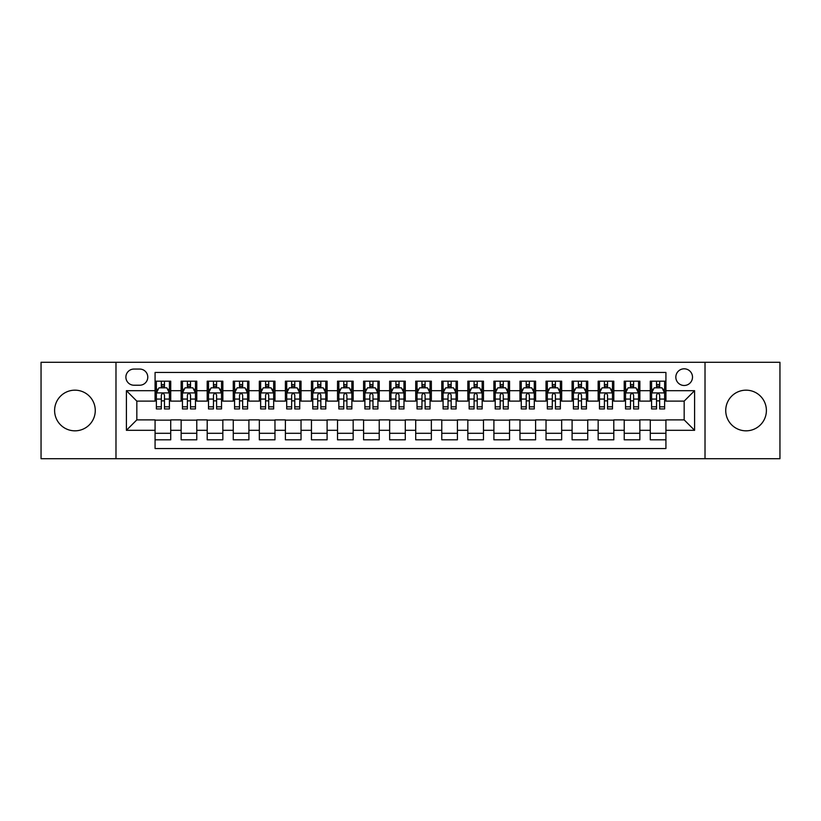<?xml version="1.0" encoding="UTF-8"?>
<svg xmlns="http://www.w3.org/2000/svg" width="821" height="821" viewBox="0 0 821 821"><rect width="100%" height="100%" fill="white"/><g stroke="black" fill="none" stroke-linecap="round" stroke-linejoin="round"><path stroke-width="1.23" d="M746.063 390.17A20.33 20.33 0 0 0 725.733 410.5A20.33 20.33 0 0 0 746.063 430.83A20.33 20.33 0 0 0 766.393 410.5A20.33 20.33 0 0 0 746.063 390.17M74.937 390.17A20.33 20.33 0 0 0 54.607 410.5A20.33 20.33 0 0 0 74.937 430.83A20.33 20.33 0 0 0 95.267 410.5A20.33 20.33 0 0 0 74.937 390.17M684.17 368.803A8.343 8.343 0 0 0 675.827 377.137A8.343 8.343 0 0 0 684.17 385.48A8.343 8.343 0 0 0 692.503 377.137A8.343 8.343 0 0 0 684.17 368.803M705.013 458.713L779.95 458.713L779.95 362.287L705.013 362.287L705.013 458.713L115.987 458.713L115.987 362.287L41.05 362.287L41.05 458.713L115.987 458.713M665.923 381.18L650.283 381.18L650.283 390.693L639.857 390.693L639.857 401.12L650.283 401.12L650.283 390.693M639.857 390.693L639.857 381.18L624.217 381.18L624.217 390.693L613.8 390.693L613.8 401.12L624.217 401.12L624.217 390.693M613.8 390.693L613.8 381.18L598.16 381.18L598.16 390.693L587.733 390.693L587.733 401.12L598.16 401.12L598.16 390.693M587.733 390.693L587.733 381.18L572.093 381.18L572.093 390.693L561.667 390.693L561.667 401.12L572.093 401.12L572.093 390.693M561.667 390.693L561.667 381.18L546.027 381.18L546.027 390.693L535.6 390.693L535.6 401.12L546.027 401.12L546.027 390.693M535.6 390.693L535.6 381.18L519.97 381.18L519.97 390.693L509.543 390.693L509.543 401.12L519.97 401.12L519.97 390.693M509.543 390.693L509.543 381.18L493.903 381.18L493.903 390.693L483.477 390.693L483.477 401.12L493.903 401.12L493.903 390.693M483.477 390.693L483.477 381.18L467.837 381.18L467.837 390.693L457.41 390.693L457.41 401.12L467.837 401.12L467.837 390.693M457.41 390.693L457.41 381.18L441.78 381.18L441.78 390.693L431.353 390.693L431.353 401.12L441.78 401.12L441.78 390.693M431.353 390.693L431.353 381.18L415.713 381.18L415.713 390.693L405.287 390.693L405.287 401.12L415.713 401.12L415.713 390.693M405.287 390.693L405.287 381.18L389.647 381.18L389.647 390.693L379.22 390.693L379.22 401.12L389.647 401.12L389.647 390.693M379.22 390.693L379.22 381.18L363.59 381.18L363.59 390.693L353.163 390.693L353.163 401.12L363.59 401.12L363.59 390.693M353.163 390.693L353.163 381.18L337.523 381.18L337.523 390.693L327.097 390.693L327.097 401.12L337.523 401.12L337.523 390.693M327.097 390.693L327.097 381.18L311.457 381.18L311.457 390.693L301.03 390.693L301.03 401.12L311.457 401.12L311.457 390.693M301.03 390.693L301.03 381.18L285.4 381.18L285.4 390.693L274.973 390.693L274.973 401.12L285.4 401.12L285.4 390.693M274.973 390.693L274.973 381.18L259.333 381.18L259.333 390.693L248.907 390.693L248.907 401.12L259.333 401.12L259.333 390.693M248.907 390.693L248.907 381.18L233.267 381.18L233.267 390.693L222.84 390.693L222.84 401.12L233.267 401.12L233.267 390.693M222.84 390.693L222.84 381.18L207.2 381.18L207.2 390.693L196.783 390.693L196.783 401.12L207.2 401.12L207.2 390.693M196.783 390.693L196.783 381.18L181.143 381.18L181.143 401.12L170.717 401.12L170.717 381.18L155.077 381.18M155.077 439.82L170.717 439.82L170.717 419.88L181.143 419.88L181.143 439.82L196.783 439.82L196.783 419.88L207.2 419.88L207.2 430.307L196.783 430.307M207.2 430.307L207.2 439.82L222.84 439.82L222.84 419.88L233.267 419.88L233.267 430.307L222.84 430.307M233.267 430.307L233.267 439.82L248.907 439.82L248.907 419.88L259.333 419.88L259.333 430.307L248.907 430.307M259.333 430.307L259.333 439.82L274.973 439.82L274.973 419.88L285.4 419.88L285.4 430.307L274.973 430.307M285.4 430.307L285.4 439.82L301.03 439.82L301.03 419.88L311.457 419.88L311.457 430.307L301.03 430.307M311.457 430.307L311.457 439.82L327.097 439.82L327.097 419.88L337.523 419.88L337.523 430.307L327.097 430.307M337.523 430.307L337.523 439.82L353.163 439.82L353.163 419.88L363.59 419.88L363.59 430.307L353.163 430.307M363.59 430.307L363.59 439.82L379.22 439.82L379.22 419.88L389.647 419.88L389.647 430.307L379.22 430.307M389.647 430.307L389.647 439.82L405.287 439.82L405.287 419.88L415.713 419.88L415.713 430.307L405.287 430.307M415.713 430.307L415.713 439.82L431.353 439.82L431.353 419.88L441.78 419.88L441.78 430.307L431.353 430.307M441.78 430.307L441.78 439.82L457.41 439.82L457.41 419.88L467.837 419.88L467.837 430.307L457.41 430.307M467.837 430.307L467.837 439.82L483.477 439.82L483.477 419.88L493.903 419.88L493.903 430.307L483.477 430.307M493.903 430.307L493.903 439.82L509.543 439.82L509.543 419.88L519.97 419.88L519.97 430.307L509.543 430.307M519.97 430.307L519.97 439.82L535.6 439.82L535.6 419.88L546.027 419.88L546.027 430.307L535.6 430.307M546.027 430.307L546.027 439.82L561.667 439.82L561.667 419.88L572.093 419.88L572.093 430.307L561.667 430.307M572.093 430.307L572.093 439.82L587.733 439.82L587.733 419.88L598.16 419.88L598.16 430.307L587.733 430.307M598.16 430.307L598.16 439.82L613.8 439.82L613.8 419.88L624.217 419.88L624.217 430.307L613.8 430.307M624.217 430.307L624.217 439.82L639.857 439.82L639.857 419.88L650.283 419.88L650.283 430.307L639.857 430.307M133.967 385.223L139.703 385.223A8.077 8.077 0 0 0 147.78 377.137A8.077 8.077 0 0 0 139.703 369.06L133.967 369.06A8.077 8.077 0 0 0 125.89 377.137A8.077 8.077 0 0 0 133.967 385.223M705.013 362.287L115.987 362.287M665.923 390.693L665.923 372.447L155.077 372.447L155.077 401.12L136.83 401.12L136.83 419.88L155.077 419.88L155.077 448.553L665.923 448.553L665.923 419.88L684.17 419.88L684.17 401.12L665.923 401.12L665.923 390.693L694.597 390.693L694.597 430.307L665.923 430.307M155.077 430.307L126.403 430.307L126.403 390.693L155.077 390.693M650.283 430.307L650.283 439.82L665.923 439.82M155.077 387.697L156.38 387.697M161.337 387.697L164.457 387.697M169.413 387.697L170.717 387.697M155.077 400.853L156.38 400.853M161.337 400.853L164.457 400.853M169.413 400.853L170.717 400.853M155.077 420.147L170.717 420.147M155.077 433.303L170.717 433.303M181.143 400.853L182.447 400.853M187.393 400.853L190.523 400.853M195.48 400.853L196.783 400.853M181.143 387.697L182.447 387.697M187.393 387.697L190.523 387.697M195.48 387.697L196.783 387.697M181.143 420.147L196.783 420.147M181.143 433.303L196.783 433.303M207.2 420.147L222.84 420.147M207.2 433.303L222.84 433.303M207.2 387.697L208.503 387.697M213.46 387.697L216.59 387.697M221.537 387.697L222.84 387.697M207.2 400.853L208.503 400.853M213.46 400.853L216.59 400.853M221.537 400.853L222.84 400.853M233.267 420.147L248.907 420.147M233.267 433.303L248.907 433.303M233.267 387.697L234.57 387.697M239.527 387.697L242.647 387.697M247.603 387.697L248.907 387.697M233.267 400.853L234.57 400.853M239.527 400.853L242.647 400.853M247.603 400.853L248.907 400.853M259.333 420.147L274.973 420.147M259.333 433.303L274.973 433.303M259.333 387.697L260.637 387.697M265.583 387.697L268.713 387.697M273.67 387.697L274.973 387.697M259.333 400.853L260.637 400.853M265.583 400.853L268.713 400.853M273.67 400.853L274.973 400.853M285.4 420.147L301.03 420.147M285.4 433.303L301.03 433.303M285.4 387.697L286.703 387.697M291.65 387.697L294.78 387.697M299.727 387.697L301.03 387.697M285.4 400.853L286.703 400.853M291.65 400.853L294.78 400.853M299.727 400.853L301.03 400.853M311.457 420.147L327.097 420.147M311.457 433.303L327.097 433.303M311.457 387.697L312.76 387.697M317.717 387.697L320.837 387.697M325.793 387.697L327.097 387.697M311.457 400.853L312.76 400.853M317.717 400.853L320.837 400.853M325.793 400.853L327.097 400.853M337.523 420.147L353.163 420.147M337.523 433.303L353.163 433.303M337.523 387.697L338.827 387.697M343.773 387.697L346.903 387.697M351.86 387.697L353.163 387.697M337.523 400.853L338.827 400.853M343.773 400.853L346.903 400.853M351.86 400.853L353.163 400.853M363.59 420.147L379.22 420.147M363.59 433.303L379.22 433.303M363.59 387.697L364.893 387.697M369.84 387.697L372.97 387.697M377.917 387.697L379.22 387.697M363.59 400.853L364.893 400.853M369.84 400.853L372.97 400.853M377.917 400.853L379.22 400.853M389.647 420.147L405.287 420.147M389.647 433.303L405.287 433.303M389.647 387.697L390.95 387.697M395.907 387.697L399.037 387.697M403.983 387.697L405.287 387.697M389.647 400.853L390.95 400.853M395.907 400.853L399.037 400.853M403.983 400.853L405.287 400.853M415.713 420.147L431.353 420.147M415.713 433.303L431.353 433.303M415.713 387.697L417.017 387.697M421.963 387.697L425.093 387.697M430.05 387.697L431.353 387.697M415.713 400.853L417.017 400.853M421.963 400.853L425.093 400.853M430.05 400.853L431.353 400.853M441.78 420.147L457.41 420.147M441.78 433.303L457.41 433.303M441.78 387.697L443.083 387.697M448.03 387.697L451.16 387.697M456.107 387.697L457.41 387.697M441.78 400.853L443.083 400.853M448.03 400.853L451.16 400.853M456.107 400.853L457.41 400.853M467.837 420.147L483.477 420.147M467.837 433.303L483.477 433.303M467.837 387.697L469.14 387.697M474.097 387.697L477.227 387.697M482.173 387.697L483.477 387.697M467.837 400.853L469.14 400.853M474.097 400.853L477.227 400.853M482.173 400.853L483.477 400.853M493.903 420.147L509.543 420.147M493.903 433.303L509.543 433.303M493.903 387.697L495.207 387.697M500.163 387.697L503.283 387.697M508.24 387.697L509.543 387.697M493.903 400.853L495.207 400.853M500.163 400.853L503.283 400.853M508.24 400.853L509.543 400.853M519.97 420.147L535.6 420.147M519.97 433.303L535.6 433.303M519.97 387.697L521.273 387.697M526.22 387.697L529.35 387.697M534.297 387.697L535.6 387.697M519.97 400.853L521.273 400.853M526.22 400.853L529.35 400.853M534.297 400.853L535.6 400.853M546.027 420.147L561.667 420.147M546.027 433.303L561.667 433.303M546.027 387.697L547.33 387.697M552.287 387.697L555.417 387.697M560.363 387.697L561.667 387.697M546.027 400.853L547.33 400.853M552.287 400.853L555.417 400.853M560.363 400.853L561.667 400.853M572.093 420.147L587.733 420.147M572.093 433.303L587.733 433.303M572.093 387.697L573.397 387.697M578.353 387.697L581.473 387.697M586.43 387.697L587.733 387.697M572.093 400.853L573.397 400.853M578.353 400.853L581.473 400.853M586.43 400.853L587.733 400.853M598.16 420.147L613.8 420.147M598.16 433.303L613.8 433.303M598.16 387.697L599.463 387.697M604.41 387.697L607.54 387.697M612.497 387.697L613.8 387.697M598.16 400.853L599.463 400.853M604.41 400.853L607.54 400.853M612.497 400.853L613.8 400.853M624.217 420.147L639.857 420.147M624.217 433.303L639.857 433.303M624.217 387.697L625.52 387.697M630.477 387.697L633.607 387.697M638.553 387.697L639.857 387.697M624.217 400.853L625.52 400.853M630.477 400.853L633.607 400.853M638.553 400.853L639.857 400.853M650.283 420.147L665.923 420.147M650.283 433.303L665.923 433.303M650.283 387.697L651.587 387.697M656.543 387.697L659.663 387.697M664.62 387.697L665.923 387.697M650.283 400.853L651.587 400.853M656.543 400.853L659.663 400.853M664.62 400.853L665.923 400.853M136.83 401.12L126.403 390.693M136.83 419.88L126.403 430.307M694.597 390.693L684.17 401.12M694.597 430.307L684.17 419.88M164.457 384.567L161.337 384.567M169.413 406.816L164.457 406.816L164.457 408.94L169.413 408.94L169.413 393.033L166.807 387.82L158.987 387.82L156.38 393.033L156.38 408.94L161.337 408.94L161.337 406.816L156.38 406.816M156.38 393.033L156.38 381.18M169.413 393.033L169.413 381.18M161.337 387.82L161.337 381.18M164.457 381.18L164.457 387.82M164.457 406.816L164.457 394.993C163.42 392.982 162.373 392.982 161.337 394.993L161.337 406.816M190.523 384.567L187.393 384.567M195.48 406.816L190.523 406.816L190.523 408.94L195.48 408.94L195.48 393.033L192.873 387.82L185.053 387.82L182.447 393.033L182.447 408.94L187.393 408.94L187.393 406.816L182.447 406.816M182.447 393.033L182.447 381.18M195.48 393.033L195.48 381.18M187.393 387.82L187.393 381.18M190.523 381.18L190.523 387.82M190.523 406.816L190.523 394.993C189.487 392.982 188.44 392.982 187.393 394.993L187.393 406.816M216.59 384.567L213.46 384.567M221.537 406.816L216.59 406.816L216.59 408.94L221.537 408.94L221.537 393.033L218.93 387.82L211.11 387.82L208.503 393.033L208.503 408.94L213.46 408.94L213.46 406.816L208.503 406.816M208.503 393.033L208.503 381.18M221.537 393.033L221.537 381.18M213.46 387.82L213.46 381.18M216.59 381.18L216.59 387.82M216.59 406.816L216.59 394.993C215.543 392.982 214.507 392.982 213.46 394.993L213.46 406.816M242.647 384.567L239.527 384.567M247.603 406.816L242.647 406.816L242.647 408.94L247.603 408.94L247.603 393.033L244.997 387.82L237.177 387.82L234.57 393.033L234.57 408.94L239.527 408.94L239.527 406.816L234.57 406.816M234.57 393.033L234.57 381.18M247.603 393.033L247.603 381.18M239.527 387.82L239.527 381.18M242.647 381.18L242.647 387.82M242.647 406.816L242.647 394.993C241.61 392.982 240.563 392.982 239.527 394.993L239.527 406.816M268.713 384.567L265.583 384.567M273.67 406.816L268.713 406.816L268.713 408.94L273.67 408.94L273.67 393.033L271.063 387.82L263.243 387.82L260.637 393.033L260.637 408.94L265.583 408.94L265.583 406.816L260.637 406.816M260.637 393.033L260.637 381.18M273.67 393.033L273.67 381.18M265.583 387.82L265.583 381.18M268.713 381.18L268.713 387.82M268.713 406.816L268.713 394.993C267.677 392.982 266.63 392.982 265.583 394.993L265.583 406.816M294.78 384.567L291.65 384.567M299.727 406.816L294.78 406.816L294.78 408.94L299.727 408.94L299.727 393.033L297.12 387.82L289.3 387.82L286.703 393.033L286.703 408.94L291.65 408.94L291.65 406.816L286.703 406.816M286.703 393.033L286.703 381.18M299.727 393.033L299.727 381.18M291.65 387.82L291.65 381.18M294.78 381.18L294.78 387.82M294.78 406.816L294.78 394.993C293.733 392.982 292.697 392.982 291.65 394.993L291.65 406.816M320.837 384.567L317.717 384.567M325.793 406.816L320.837 406.816L320.837 408.94L325.793 408.94L325.793 393.033L323.187 387.82L315.367 387.82L312.76 393.033L312.76 408.94L317.717 408.94L317.717 406.816L312.76 406.816M312.76 393.033L312.76 381.18M325.793 393.033L325.793 381.18M317.717 387.82L317.717 381.18M320.837 381.18L320.837 387.82M320.837 406.816L320.837 394.993C319.8 392.982 318.753 392.982 317.717 394.993L317.717 406.816M346.903 384.567L343.773 384.567M351.86 406.816L346.903 406.816L346.903 408.94L351.86 408.94L351.86 393.033L349.253 387.82L341.433 387.82L338.827 393.033L338.827 408.94L343.773 408.94L343.773 406.816L338.827 406.816M338.827 393.033L338.827 381.18M351.86 393.033L351.86 381.18M343.773 387.82L343.773 381.18M346.903 381.18L346.903 387.82M346.903 406.816L346.903 394.993C345.867 392.982 344.82 392.982 343.773 394.993L343.773 406.816M372.97 384.567L369.84 384.567M377.917 406.816L372.97 406.816L372.97 408.94L377.917 408.94L377.917 393.033L375.31 387.82L367.5 387.82L364.893 393.033L364.893 408.94L369.84 408.94L369.84 406.816L364.893 406.816M364.893 393.033L364.893 381.18M377.917 393.033L377.917 381.18M369.84 387.82L369.84 381.18M372.97 381.18L372.97 387.82M372.97 406.816L372.97 394.993C371.923 392.982 370.887 392.982 369.84 394.993L369.84 406.816M399.037 384.567L395.907 384.567M403.983 406.816L399.037 406.816L399.037 408.94L403.983 408.94L403.983 393.033L401.377 387.82L393.557 387.82L390.95 393.033L390.95 408.94L395.907 408.94L395.907 406.816L390.95 406.816M390.95 393.033L390.95 381.18M403.983 393.033L403.983 381.18M395.907 387.82L395.907 381.18M399.037 381.18L399.037 387.82M399.037 406.816L399.037 394.993C397.99 392.982 396.954 392.982 395.907 394.993L395.907 406.816M425.093 384.567L421.963 384.567M430.05 406.816L425.093 406.816L425.093 408.94L430.05 408.94L430.05 393.033L427.443 387.82L419.623 387.82L417.017 393.033L417.017 408.94L421.963 408.94L421.963 406.816L417.017 406.816M417.017 393.033L417.017 381.18M430.05 393.033L430.05 381.18M421.963 387.82L421.963 381.18M425.093 381.18L425.093 387.82M425.093 406.816L425.093 394.993C424.057 392.982 423.01 392.982 421.963 394.993L421.963 406.816M451.16 384.567L448.03 384.567M456.107 406.816L451.16 406.816L451.16 408.94L456.107 408.94L456.107 393.033L453.5 387.82L445.69 387.82L443.083 393.033L443.083 408.94L448.03 408.94L448.03 406.816L443.083 406.816M443.083 393.033L443.083 381.18M456.107 393.033L456.107 381.18M448.03 387.82L448.03 381.18M451.16 381.18L451.16 387.82M451.16 406.816L451.16 394.993C450.113 392.982 449.077 392.982 448.03 394.993L448.03 406.816M477.227 384.567L474.097 384.567M482.173 406.816L477.227 406.816L477.227 408.94L482.173 408.94L482.173 393.033L479.567 387.82L471.747 387.82L469.14 393.033L469.14 408.94L474.097 408.94L474.097 406.816L469.14 406.816M469.14 393.033L469.14 381.18M482.173 393.033L482.173 381.18M474.097 387.82L474.097 381.18M477.227 381.18L477.227 387.82M477.227 406.816L477.227 394.993C476.18 392.982 475.143 392.982 474.097 394.993L474.097 406.816M503.283 384.567L500.163 384.567M508.24 406.816L503.283 406.816L503.283 408.94L508.24 408.94L508.24 393.033L505.633 387.82L497.813 387.82L495.207 393.033L495.207 408.94L500.163 408.94L500.163 406.816L495.207 406.816M495.207 393.033L495.207 381.18M508.24 393.033L508.24 381.18M500.163 387.82L500.163 381.18M503.283 381.18L503.283 387.82M503.283 406.816L503.283 394.993C502.247 392.982 501.2 392.982 500.163 394.993L500.163 406.816M529.35 384.567L526.22 384.567M534.297 406.816L529.35 406.816L529.35 408.94L534.297 408.94L534.297 393.033L531.7 387.82L523.88 387.82L521.273 393.033L521.273 408.94L526.22 408.94L526.22 406.816L521.273 406.816M521.273 393.033L521.273 381.18M534.297 393.033L534.297 381.18M526.22 387.82L526.22 381.18M529.35 381.18L529.35 387.82M529.35 406.816L529.35 394.993C528.313 392.982 527.267 392.982 526.22 394.993L526.22 406.816M555.417 384.567L552.287 384.567M560.363 406.816L555.417 406.816L555.417 408.94L560.363 408.94L560.363 393.033L557.757 387.82L549.937 387.82L547.33 393.033L547.33 408.94L552.287 408.94L552.287 406.816L547.33 406.816M547.33 393.033L547.33 381.18M560.363 393.033L560.363 381.18M552.287 387.82L552.287 381.18M555.417 381.18L555.417 387.82M555.417 406.816L555.417 394.993C554.37 392.982 553.333 392.982 552.287 394.993L552.287 406.816M581.473 384.567L578.353 384.567M586.43 406.816L581.473 406.816L581.473 408.94L586.43 408.94L586.43 393.033L583.823 387.82L576.003 387.82L573.397 393.033L573.397 408.94L578.353 408.94L578.353 406.816L573.397 406.816M573.397 393.033L573.397 381.18M586.43 393.033L586.43 381.18M578.353 387.82L578.353 381.18M581.473 381.18L581.473 387.82M581.473 406.816L581.473 394.993C580.437 392.982 579.39 392.982 578.353 394.993L578.353 406.816M607.54 384.567L604.41 384.567M612.497 406.816L607.54 406.816L607.54 408.94L612.497 408.94L612.497 393.033L609.89 387.82L602.07 387.82L599.463 393.033L599.463 408.94L604.41 408.94L604.41 406.816L599.463 406.816M599.463 393.033L599.463 381.18M612.497 393.033L612.497 381.18M604.41 387.82L604.41 381.18M607.54 381.18L607.54 387.82M607.54 406.816L607.54 394.993C606.503 392.982 605.457 392.982 604.41 394.993L604.41 406.816M633.607 384.567L630.477 384.567M638.553 406.816L633.607 406.816L633.607 408.94L638.553 408.94L638.553 393.033L635.947 387.82L628.127 387.82L625.52 393.033L625.52 408.94L630.477 408.94L630.477 406.816L625.52 406.816M625.52 393.033L625.52 381.18M638.553 393.033L638.553 381.18M630.477 387.82L630.477 381.18M633.607 381.18L633.607 387.82M633.607 406.816L633.607 394.993C632.56 392.982 631.523 392.982 630.477 394.993L630.477 406.816M659.663 384.567L656.543 384.567M664.62 406.816L659.663 406.816L659.663 408.94L664.62 408.94L664.62 393.033L662.013 387.82L654.193 387.82L651.587 393.033L651.587 408.94L656.543 408.94L656.543 406.816L651.587 406.816M651.587 393.033L651.587 381.18M664.62 393.033L664.62 381.18M656.543 387.82L656.543 381.18M659.663 381.18L659.663 387.82M659.663 406.816L659.663 394.993C658.627 392.982 657.58 392.982 656.543 394.993L656.543 406.816M181.143 430.307L170.717 430.307M181.143 390.693L170.717 390.693M169.352 392.91L156.442 392.91M156.38 389.257L158.268 389.257M167.525 389.257L169.413 389.257M161.337 399.078L156.38 399.078M169.413 399.078L164.457 399.078M164.457 386.229L161.337 386.229M195.408 392.91L182.508 392.91M182.447 389.257L184.335 389.257M193.592 389.257L195.48 389.257M187.393 399.078L182.447 399.078M195.48 399.078L190.523 399.078M190.523 386.229L187.393 386.229M221.475 392.91L208.575 392.91M208.503 389.257L210.402 389.257M219.648 389.257L221.537 389.257M213.46 399.078L208.503 399.078M221.537 399.078L216.59 399.078M216.59 386.229L213.46 386.229M247.542 392.91L234.632 392.91M234.57 389.257L236.458 389.257M245.715 389.257L247.603 389.257M239.527 399.078L234.57 399.078M247.603 399.078L242.647 399.078M242.647 386.229L239.527 386.229M273.598 392.91L260.698 392.91M260.637 389.257L262.525 389.257M271.782 389.257L273.67 389.257M265.583 399.078L260.637 399.078M273.67 399.078L268.713 399.078M268.713 386.229L265.583 386.229M299.665 392.91L286.765 392.91M286.703 389.257L288.592 389.257M297.838 389.257L299.727 389.257M291.65 399.078L286.703 399.078M299.727 399.078L294.78 399.078M294.78 386.229L291.65 386.229M325.732 392.91L312.832 392.91M312.76 389.257L314.648 389.257M323.905 389.257L325.793 389.257M317.717 399.078L312.76 399.078M325.793 399.078L320.837 399.078M320.837 386.229L317.717 386.229M351.788 392.91L338.888 392.91M338.827 389.257L340.715 389.257M349.972 389.257L351.86 389.257M343.773 399.078L338.827 399.078M351.86 399.078L346.903 399.078M346.903 386.229L343.773 386.229M377.855 392.91L364.955 392.91M364.893 389.257L366.782 389.257M376.028 389.257L377.917 389.257M369.84 399.078L364.893 399.078M377.917 399.078L372.97 399.078M372.97 386.229L369.84 386.229M403.922 392.91L391.022 392.91M390.95 389.257L392.838 389.257M402.095 389.257L403.983 389.257M395.907 399.078L390.95 399.078M403.983 399.078L399.037 399.078M399.037 386.229L395.907 386.229M429.978 392.91L417.078 392.91M417.017 389.257L418.905 389.257M428.162 389.257L430.05 389.257M421.963 399.078L417.017 399.078M430.05 399.078L425.093 399.078M425.093 386.229L421.963 386.229M456.045 392.91L443.145 392.91M443.083 389.257L444.972 389.257M454.218 389.257L456.107 389.257M448.03 399.078L443.083 399.078M456.107 399.078L451.16 399.078M451.16 386.229L448.03 386.229M482.112 392.91L469.212 392.91M469.14 389.257L471.028 389.257M480.285 389.257L482.173 389.257M474.097 399.078L469.14 399.078M482.173 399.078L477.227 399.078M477.227 386.229L474.097 386.229M508.168 392.91L495.268 392.91M495.207 389.257L497.095 389.257M506.352 389.257L508.24 389.257M500.163 399.078L495.207 399.078M508.24 399.078L503.283 399.078M503.283 386.229L500.163 386.229M534.235 392.91L521.335 392.91M521.273 389.257L523.162 389.257M532.408 389.257L534.297 389.257M526.22 399.078L521.273 399.078M534.297 399.078L529.35 399.078M529.35 386.229L526.22 386.229M560.302 392.91L547.402 392.91M547.33 389.257L549.218 389.257M558.475 389.257L560.363 389.257M552.287 399.078L547.33 399.078M560.363 399.078L555.417 399.078M555.417 386.229L552.287 386.229M586.368 392.91L573.458 392.91M573.397 389.257L575.285 389.257M584.542 389.257L586.43 389.257M578.353 399.078L573.397 399.078M586.43 399.078L581.473 399.078M581.473 386.229L578.353 386.229M612.425 392.91L599.525 392.91M599.463 389.257L601.352 389.257M610.598 389.257L612.497 389.257M604.41 399.078L599.463 399.078M612.497 399.078L607.54 399.078M607.54 386.229L604.41 386.229M638.492 392.91L625.592 392.91M625.52 389.257L627.408 389.257M636.665 389.257L638.553 389.257M630.477 399.078L625.52 399.078M638.553 399.078L633.607 399.078M633.607 386.229L630.477 386.229M664.558 392.91L651.648 392.91M651.587 389.257L653.475 389.257M662.732 389.257L664.62 389.257M656.543 399.078L651.587 399.078M664.62 399.078L659.663 399.078M659.663 386.229L656.543 386.229"/></g></svg>
